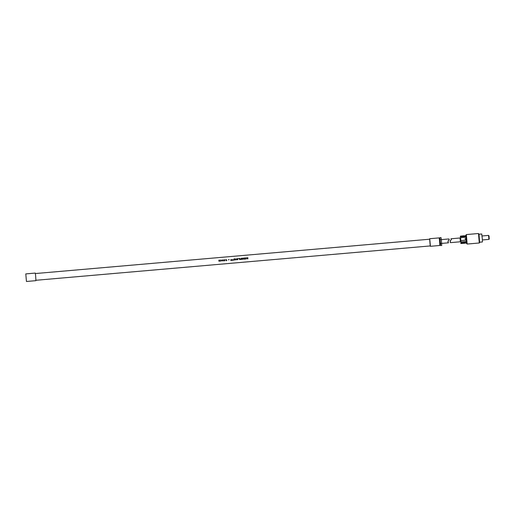 <?xml version="1.0" encoding="UTF-8"?>
<svg xmlns="http://www.w3.org/2000/svg" width="515" height="515" viewBox="0 0 515 515"><rect width="100%" height="100%" fill="white"/><g stroke="black" fill="none" stroke-linecap="round" stroke-linejoin="round"><path stroke-width="0.77" d="M222.622 260.178L222.75 260.835L222.622 260.178M222.789 260.049L222.963 260.815M222.396 260.017L223.182 259.959L222.873 261.028L222.28 260.577L222.396 260.017L223.182 259.959L223.381 260.481L222.873 261.028M35.883 280.282L430.321 245.925L430.353 245.488L429.768 239.205L35.381 273.555M228.506 259.914L229.13 259.637L228.506 259.914M246.82 258.176L246.885 258.936L246.82 258.176L247.921 258.845L247.818 257.706L247.921 258.845M247.496 257.732L247.818 257.706L247.567 258.472L246.814 257.796L247.561 258.478M246.466 257.822L246.814 257.796L246.466 257.822L246.885 258.936M244.541 258.691L245.352 258.112L244.38 258.009L245.674 257.893L245.777 259.032L244.516 259.142L245.417 258.871L244.541 258.691M245.417 258.865L244.496 258.948M242.25 258.189L242.887 258.723L242.404 259.322L243.106 258.897L242.803 259.29M243.08 258.517L242.668 258.157L243.08 258.517L243.833 258.054L243.305 258.697L243.885 259.193L243.106 258.897M241.361 258.948L240.634 258.82L241.348 258.755L241.303 258.273L241.644 258.247L241.747 259.38L240.576 259.483L241.361 258.948M241.387 259.219L240.563 259.29M239.514 259.566L239.43 258.627L238.561 258.511L239.758 258.408L239.861 259.534L239.514 259.566M236.54 258.826L237.125 258.62L236.54 258.826L237.125 258.62L236.54 258.826L236.623 259.689L237.602 259.715L238.007 259.129L237.595 259.715M237.743 258.717L238.007 259.129L237.125 258.62L237.743 258.723M234.995 258.826L235.876 259.895L235.368 258.794L234.731 259.702L234.319 258.884L234.731 259.702M233.952 258.916L234.319 258.884L233.636 260.088L234.177 259.238L234.544 260.011L235.201 259.161L235.876 259.895M232.626 260.197L232.799 259.56L233.186 260.275L232.297 260.223M233.186 260.275L232.799 259.56M230.752 259.74L231.016 260.3L231.402 259.682L231.673 260.249L231.827 259.644L231.892 260.384L231.312 259.927L230.823 260.481L230.965 259.721L231.016 260.3M231.158 260.448L231.312 259.927M231.673 260.249L231.184 259.702M226.091 260.751L226.317 259.579L226.394 260.403L226.819 260.397L226.091 260.751M226.355 260.725L226.793 260.197M224.218 260.912L224.122 259.772L225.152 259.914L224.218 260.912M224.495 260.886L225.152 259.914L224.115 259.772M220.716 261.214L220.62 260.075L221.656 260.217L220.716 261.214M220.993 261.195L221.65 260.217L220.62 260.075M218.721 260.242L219.866 260.139L218.721 260.242L219.39 260.384L218.959 261.279L219.738 261.227M430.244 245.932L429.652 239.211M430.353 246.305L439.823 245.475L439.565 240.717L439.16 237.898L429.69 238.722M439.771 244.908L440.531 244.844L440.563 244.425L439.965 238.4L439.211 238.464M439.913 238.4L440.473 244.85M439.9 237.679L441.04 237.582L441.355 239.507L441.728 245.462L440.595 245.558M440.222 239.61L441.355 239.507M440.563 243.55L441.703 243.447M26.452 281.486L35.915 280.662L35.664 275.898L35.258 273.079L25.789 273.903L26.452 281.486L25.789 273.903M448.05 240.956C449.183 239.964 449.434 239.301 448.79 238.973C449.537 239.153 449.344 239.803 448.211 240.911C448.121 243.318 448.069 243.331 448.05 240.956M228.486 259.695L229.124 259.637M220.974 260.468L221.006 260.86L221.366 260.436L221.006 260.854M224.469 260.165L224.508 260.551L224.868 260.127L224.508 260.551M244.38 258.009L245.674 257.893L245.777 259.032M244.522 258.498L245.378 258.427M238.561 258.511L239.758 258.408L239.855 259.534M243.421 258.092L243.833 258.054L243.305 258.697L243.878 259.193M225.988 259.605L226.394 260.403M236.816 258.942L237.145 258.813L236.707 259.251L237.215 259.599L237.492 258.884L236.816 258.942L236.861 259.534L237.55 259.47L237.215 259.599M231.615 259.663L231.892 260.384M241.303 258.273L241.644 258.247L241.747 259.38M240.634 258.82L241.342 258.755M235.201 259.161L234.956 259.972M234.177 259.238L233.984 260.056M482.053 235.973L488.555 235.407L489.018 235.941L489.25 238.973L488.902 239.385L482.401 239.951M488.561 235.407L488.902 239.385M478.911 234.241L481.731 233.997L482.33 238.928L482.426 241.96L479.607 242.205M478.48 233.52L479.014 234.37L479.645 242.578L479.304 242.99L467.163 244.046L466.345 234.57L478.467 233.514L479.304 242.99M466.339 234.583L465.663 235.593L466.326 243.164L467.163 244.046M464.511 235.773L460.41 236.115L461.022 241.889L461.06 243.544L460.751 243.357L465.161 243.189M460.03 237.988L460.365 241.78M450.953 238.78L460.159 237.975L460.487 241.767L450.625 242.629M450.207 240.769C451.34 239.771 451.591 239.115 450.953 238.786C451.694 238.966 451.501 239.61 450.368 240.724C450.284 243.125 450.226 243.144 450.207 240.769C451.34 239.771 451.591 239.115 450.953 238.786C451.694 238.966 451.501 239.61 450.368 240.724C450.284 243.125 450.226 243.144 450.207 240.769M461.022 241.889L465.187 241.529L465.972 242.024L465.232 242.61L461.067 242.977M465.09 240.19L465.238 240.157A0.76 0.76 73.7 0 0 464.948 238.677C465.985 239.089 466.03 239.597 465.09 240.19L460.925 240.55M460.513 236.649L464.678 236.288L465.509 236.726L464.82 237.344L460.655 237.711M465.225 243.183L461.06 243.544M465.959 243.202L466.333 243.17M465.496 236.842A0.76 0.534 -2.5 0 0 464.685 236.449L460.301 236.829M460.822 242.835L465.212 242.456A0.76 0.541 172.5 0 0 465.94 241.915M448.797 238.966L441.22 239.623M448.468 242.816L441.548 243.415M465.669 235.587L465.296 235.619"/></g></svg>
